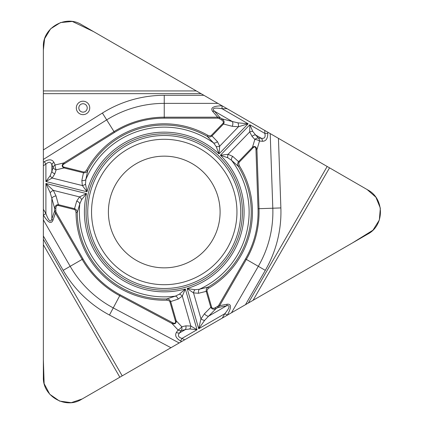 <?xml version="1.0" encoding="UTF-8"?>
<svg xmlns="http://www.w3.org/2000/svg" width="424" height="424" viewBox="0 0 424 424"><rect width="100%" height="100%" fill="white"/><g stroke="black" fill="none" stroke-linecap="round" stroke-linejoin="round"><path stroke-width="0.64" d="M43.359 93.662L43.359 46.582C42.628 27.814 65.55 14.586 81.435 24.603L201.056 93.662L93.609 31.63L72.308 21.454L60.515 22.573L50.594 28.837L44.605 38.732L43.359 50.17L43.359 359.637L44.138 383.656L49.767 394.272L59.572 401.083L71.232 402.678L82.256 398.926L352.545 242.873L372.961 230.19L379.342 220.008L380.339 208.11L375.887 197.213L367.126 189.544L201.056 93.662L43.359 93.662L43.359 149.932L102.407 113.038A116.695 116.695 0 0 1 164.247 95.305L164.247 117.194L217.671 117.194L220.014 117.655L219.42 118.688A3.79 2.539 -130.8 0 0 217.671 118.169L164.247 118.169A93.831 93.831 0 0 0 114.522 132.426L64.4 163.749A7.086 2.539 -13.2 0 0 64.241 167.167L83.676 172.012L84.933 171.858L86.623 170.109A88.208 88.208 0 0 1 207.882 135.341L209.949 135.945L211.205 135.553L222.907 123.458A4.304 2.539 14.6 0 0 221.503 119.891L219.42 118.688M164.247 95.305L203.902 95.305L278.441 138.341L280.874 207.93A116.695 116.695 0 0 1 265.307 270.348L246.349 259.403L219.643 305.667L218.074 307.469L217.475 306.435A3.79 2.539 -10.8 0 0 218.8 305.185L245.512 258.916A93.831 93.831 0 0 0 258.025 208.725L255.964 149.656A7.086 2.539 106.8 0 0 253.08 147.806L239.168 162.217L238.67 163.383L239.337 165.72A88.208 88.208 0 0 1 208.82 288.119L207.267 289.603L206.976 290.891L211.597 307.071A4.304 2.539 134.6 0 0 215.392 307.639L217.475 306.435M327.174 166.478L367.947 190.016C384.568 198.766 384.568 225.234 367.947 233.984L248.332 303.043L327.174 166.478L278.441 138.341M122.207 375.86L81.435 399.397C65.55 409.414 42.628 396.186 43.359 377.418L43.359 239.295L122.207 375.86L170.941 347.722L109.461 315.037A116.695 116.695 0 0 1 63.187 270.348L82.145 259.403L55.433 213.134L54.659 210.876L55.851 210.876A3.79 2.539 -70.8 0 0 56.275 212.652L82.987 258.916A93.831 93.831 0 0 0 120.199 294.85L172.388 322.6A7.086 2.539 -133.2 0 0 175.425 321.026L169.902 301.771L169.144 300.759L166.786 300.171A88.208 88.208 0 0 1 76.039 212.546L75.536 210.452L74.566 209.557L58.242 205.47A4.304 2.539 -105.4 0 0 55.851 208.47L55.851 210.876M63.187 270.348L43.359 236.009L43.359 149.932M265.307 270.348L245.485 304.686L170.941 347.722M86.056 212A78.191 78.191 0 0 1 164.247 133.809A78.191 78.191 0 0 1 242.438 212A78.191 78.191 0 0 1 164.247 290.191A78.191 78.191 0 0 1 86.056 212M220.093 212A55.841 55.841 0 0 1 136.327 260.363A55.841 55.841 0 0 1 136.327 163.638A55.841 55.841 0 0 1 220.093 212A55.841 55.841 0 0 1 136.327 260.363A55.841 55.841 0 0 1 136.327 163.638A55.841 55.841 0 0 1 220.093 212M217.671 118.169L217.671 117.194L212.652 111.39C210.108 107.855 213.23 105.984 222.028 105.783L222.028 108.703C214.088 107.415 211.56 108.253 214.443 111.21L220.014 117.655L222.097 118.858C224.19 120.485 224.656 122.207 223.496 124.025L222.907 123.458M56.275 212.652L55.433 213.134L52.915 220.385C51.124 224.36 47.944 222.589 43.375 215.069L45.898 213.611C48.76 221.132 50.748 222.902 51.861 218.927L54.659 210.876L54.659 208.47C55.025 205.847 56.281 204.58 58.438 204.675L58.242 205.47M44.356 161.671C48.924 159.053 52.104 159.265 53.896 162.318A3.805 2.91 154.5 0 0 51.861 164.793C50.748 161.74 48.76 161.523 45.898 164.146L44.356 161.671L43.359 162.291M55.851 208.47L54.659 208.47L51.861 198.342A3.805 2.247 -15.4 0 1 56.032 195.968L58.438 204.675L74.529 208.688L76.707 201.119A3.805 2.443 18.5 0 1 79.776 203.843L77.269 212.535A86.984 86.984 0 0 0 166.749 298.947L175.345 296.137L179.447 294.145L185.341 289.004L182.293 296.132L178.181 299.111L170.687 301.549L176.209 320.804C176.331 323.512 174.905 324.397 171.927 323.459L172.388 322.6M74.333 209.483L74.529 208.688C76.267 209.371 77.184 210.654 77.269 212.535L76.039 212.546M52.915 220.385A3.805 2.549 -160.8 0 1 51.861 218.927L51.861 198.342L50.191 192.75L45.898 183.47L53.355 190.376L56.032 195.968M76.707 201.119L79.537 196.9L86.554 193.609L81.625 199.678L79.776 203.843A84.869 84.869 0 0 0 175.345 296.137A3.805 2.443 69.5 0 1 178.181 299.111M50.191 175.658A3.805 2.162 48.7 0 0 52.173 178.032L45.898 181.514L50.191 175.658L51.861 171.402A3.805 2.443 17.7 0 0 54.85 173.776L52.173 178.032L82.367 185.564L81.843 180.513L83.475 172.801L64.045 167.957C61.634 166.706 61.581 165.026 63.881 162.922L64.4 163.749M221.503 119.891L222.097 118.858L232.273 121.503A3.805 2.247 104.6 0 1 232.241 126.299L223.496 124.025L211.974 135.956L217.443 141.627L219.68 146.19L219.023 153.912A79.839 79.839 0 0 0 87.015 191.765L82.367 185.564A3.805 2.131 157.6 0 0 85.51 184.09L87.015 191.765L45.898 181.514L45.898 164.146L43.359 165.731M212.652 111.39A3.805 2.549 -40.8 0 1 214.443 111.21L232.273 121.503L237.949 122.849L248.13 123.771L219.023 153.912L216.235 146.609L213.548 142.92L207.272 136.406A86.984 86.984 0 0 0 87.699 170.692L85.834 179.543L85.51 184.09M64.241 167.167L64.045 167.957L56.116 169.817A3.805 1.362 -103.2 0 1 55.162 164.973A3.805 2.91 154.5 0 0 53.127 167.443A3.805 2.443 17.7 0 0 56.116 169.817L54.85 173.776M217.443 141.627A3.805 2.443 138.5 0 1 213.548 142.92A84.869 84.869 0 0 0 85.834 179.543A3.805 2.443 -170.5 0 1 81.843 180.513M211.385 135.388L211.974 135.956C210.516 137.122 208.947 137.27 207.272 136.406L207.882 135.341M86.623 170.109L87.699 170.692C86.74 172.314 85.33 173.018 83.475 172.801L83.676 172.012M50.191 192.75A3.805 1.807 -36 0 1 53.355 190.376L79.537 196.9A3.805 2.131 50.4 0 1 81.625 199.678M218.8 305.185L219.643 305.667L227.174 304.225C231.515 303.785 231.568 307.426 227.344 315.143L224.821 313.686C229.898 307.453 230.439 304.845 226.437 305.863L218.074 307.469L215.986 308.672C213.532 309.668 211.809 309.213 210.813 307.299L211.597 307.071M267.783 133.332C267.767 138.606 265.986 141.25 262.451 141.272A3.805 2.91 -85.5 0 0 261.322 138.277C264.528 138.834 265.705 137.222 264.868 133.433L267.783 133.332L267.74 132.166M252.752 131.392A3.805 2.162 168.7 0 0 249.704 131.922L249.826 124.751L252.752 131.392L255.598 134.97A3.805 2.443 137.7 0 0 252.052 136.369L249.704 131.922L228.086 154.309L232.723 156.382L238.579 161.65L252.492 147.239C254.782 145.782 256.26 146.572 256.933 149.619L255.964 149.656M215.392 307.639L215.986 308.672L208.613 316.161A3.805 2.247 -135.4 0 1 204.469 313.734L210.813 307.299L206.239 291.352L198.596 293.254L193.529 292.91L187.164 288.479A79.839 79.839 0 0 0 220.39 155.232L228.086 154.309A3.805 2.131 -82.4 0 0 227.789 157.765L220.39 155.232L249.826 124.751L264.868 133.433L264.762 130.444M227.105 108.703L222.028 108.703L248.13 123.771L238.421 126.776L232.241 126.299M227.174 304.225A3.805 2.549 79.2 0 1 226.437 305.863L208.613 316.161L204.607 320.401L198.713 328.759L187.164 288.479L194.886 289.719L199.423 289.237L208.205 287.059A86.984 86.984 0 0 0 238.299 166.362L231.568 160.32L227.789 157.765M253.08 147.806L252.492 147.239L254.845 139.443A3.805 1.362 16.8 0 1 259.52 141.044A3.805 2.91 -85.5 0 0 258.396 138.044A3.805 2.443 137.7 0 0 254.845 139.443L252.052 136.369M198.596 293.254A3.805 2.443 -101.5 0 1 199.423 289.237A84.869 84.869 0 0 0 231.568 160.32A3.805 2.443 -50.5 0 1 232.723 156.382M207.023 291.129L206.239 291.352C205.958 289.507 206.615 288.076 208.205 287.059L208.82 288.119M239.337 165.72L238.299 166.362C237.371 164.719 237.467 163.15 238.579 161.65L239.168 162.217M237.949 122.849A3.805 1.807 84 0 1 238.421 126.776L219.68 146.19A3.805 2.131 170.4 0 1 216.235 146.609M180.608 340.997C176.055 338.347 174.651 335.485 176.4 332.411A3.805 2.91 34.5 0 0 179.559 332.93C177.476 335.426 178.281 337.255 181.981 338.421L180.608 340.997L181.642 341.543M189.804 328.95A3.805 2.162 -71.3 0 0 190.869 326.045L197.022 329.734L189.804 328.95L185.283 329.628A3.805 2.443 -102.3 0 0 185.845 325.855L190.869 326.045L182.293 296.132A3.805 2.131 37.6 0 0 179.447 294.145M222.282 318.085L224.821 313.686L198.713 328.759L200.965 318.848L204.469 313.734M175.425 321.026L176.209 320.804L181.785 326.734A3.805 1.362 136.8 0 1 178.064 329.989A3.805 2.91 34.5 0 0 181.223 330.508A3.805 2.443 -102.3 0 0 181.785 326.734L185.845 325.855M166.786 300.171L166.749 298.947C168.635 298.968 169.945 299.832 170.687 301.549L169.902 301.771M204.607 320.401A3.805 1.807 -156 0 1 200.965 318.848L193.529 292.91A3.805 2.131 -69.6 0 1 194.886 289.719M240.753 212A76.505 76.505 0 0 1 125.997 278.255A76.505 76.505 0 0 1 125.997 145.745A76.505 76.505 0 0 1 240.753 212M236.952 212A72.705 72.705 0 0 1 127.894 274.964A72.705 72.705 0 0 1 127.894 149.036A72.705 72.705 0 0 1 236.952 212M217.878 103.377L164.247 103.377A108.623 108.623 0 0 0 106.684 119.881L114.008 131.599A94.806 94.806 0 0 1 164.247 117.194L164.247 118.169M43.359 209.218L45.898 213.611L45.898 183.47L86.554 193.609A79.839 79.839 0 0 0 185.341 289.004L197.022 329.734L181.981 338.421L184.62 339.825M89.74 107.929A6.715 6.715 0 0 1 79.664 113.743A6.715 6.715 0 0 1 79.664 102.115A6.715 6.715 0 0 1 89.74 107.929M43.359 90.937L196.333 90.937M53.896 162.318L55.162 164.973L63.881 162.922L114.008 131.599L114.522 132.426M102.407 113.038L106.684 119.881L43.359 159.451M51.861 171.402L53.127 167.443L51.861 164.793L51.861 171.402M231.509 312.758L258.322 266.314A108.623 108.623 0 0 0 272.807 208.211L258.995 208.693A94.806 94.806 0 0 1 246.349 259.403L245.512 258.916M329.538 167.84L253.054 300.319M262.451 141.272L259.52 141.044L256.933 149.619L258.995 208.693L258.025 208.725M280.874 207.93L272.807 208.211L270.205 133.587M255.598 134.97L258.396 138.044L261.322 138.277L255.598 134.97M43.359 219.871L70.177 266.314A108.623 108.623 0 0 0 113.25 307.909L119.738 295.708A94.806 94.806 0 0 1 82.145 259.403L82.987 258.916M119.849 377.222L43.359 244.749M176.4 332.411L178.064 329.989L171.927 323.459L119.738 295.708L120.199 294.85M109.461 315.037L113.25 307.909L179.182 342.968M185.283 329.628L181.223 330.508L179.559 332.93L185.283 329.628M83.025 103.732A4.198 4.198 0 0 0 78.827 107.929A4.198 4.198 0 0 0 83.025 112.127A4.198 4.198 0 0 0 87.222 107.929A4.198 4.198 0 0 0 83.025 103.732"/></g></svg>
